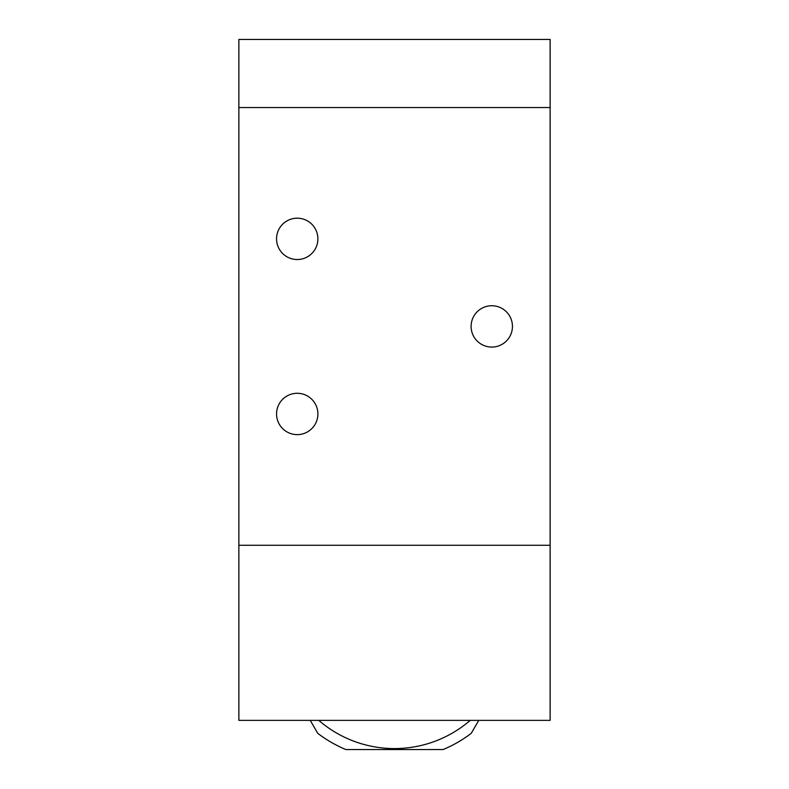 <?xml version="1.0" encoding="UTF-8"?>
<svg xmlns="http://www.w3.org/2000/svg" width="789" height="789" viewBox="0 0 789 789"><rect width="100%" height="100%" fill="white"/><g stroke="black" fill="none" stroke-linecap="round" stroke-linejoin="round"><path stroke-width="1.18" d="M550.13 39.45L238.87 39.45L238.87 720.367L550.13 720.367L550.13 39.45M317.898 238.86A20.672 20.672 0 0 1 286.89 256.76A20.672 20.672 0 0 1 286.89 220.959A20.672 20.672 0 0 1 317.898 238.86M317.898 413.959A20.672 20.672 0 0 1 286.89 431.859A20.672 20.672 0 0 1 286.89 396.058A20.672 20.672 0 0 1 317.898 413.959M512.446 326.409A20.672 20.672 0 0 1 481.438 344.31A20.672 20.672 0 0 1 481.438 308.509A20.672 20.672 0 0 1 512.446 326.409M550.14 107.541L238.86 107.541M238.86 545.278L550.14 545.278M310.255 720.367L317.73 733.306A126.457 126.457 0 0 0 345.858 749.55L443.142 749.55A126.457 126.457 0 0 0 471.27 733.306L478.745 720.367M318.766 720.367A115.756 115.756 0 0 0 470.234 720.367"/></g></svg>
